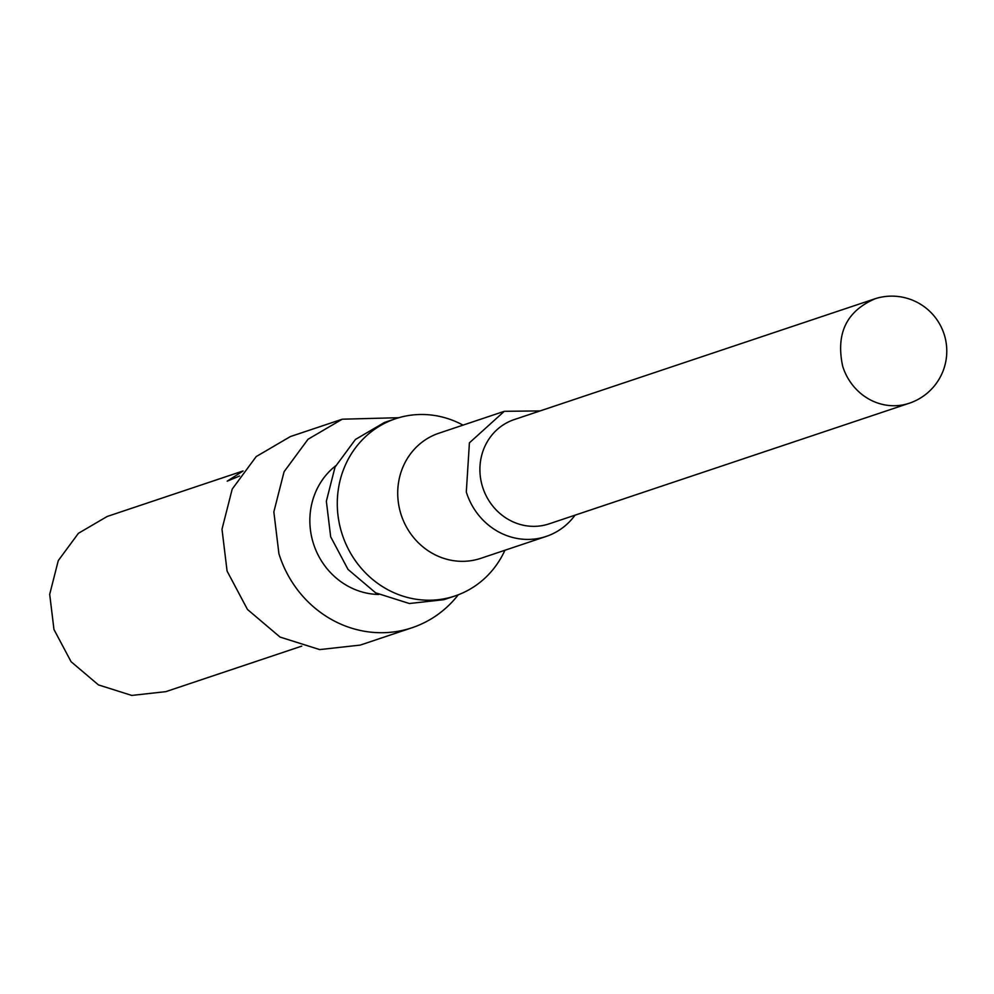 <?xml version="1.0" encoding="UTF-8"?>
<svg xmlns="http://www.w3.org/2000/svg" width="994" height="994" viewBox="0 0 994 994"><rect width="100%" height="100%" fill="white"/><g stroke="black" fill="none" stroke-linecap="round" stroke-linejoin="round"><path stroke-width="1.49" d="M301.754 646.125L165.812 691.65L131.755 695.427L98.443 684.903L71.083 661.706L53.962 629.488L49.7 594.325L58.273 560.604L78.414 533.306L107.153 516.482L243.095 470.957L227.204 481.158L239.529 476.027M458.259 594.797A109.961 102.792 -108.5 0 1 412.063 627.736L360.238 645.094L319.695 649.591L280.035 637.067L247.469 609.459L227.079 571.09L221.997 529.23L232.211 489.085L256.191 456.594L290.385 436.565L342.234 419.207L398.905 417.691M412.063 627.736A109.961 102.792 -108.5 0 1 278.916 553.733L273.847 511.885L284.073 471.74L308.041 439.249L342.234 419.207M378.714 594.474A71.469 66.809 -108.5 0 1 313.296 543.146A71.469 66.809 -108.5 0 1 335.637 465.838M504.927 550.254L504.766 550.601A93.461 87.373 -108.5 0 1 454.966 595.978L443.858 599.693L409.391 603.52L375.682 592.859L347.999 569.4L330.679 536.797L326.355 501.212L335.04 467.093L355.417 439.472L384.492 422.438L395.6 418.722A93.461 87.373 -108.5 0 1 462.682 424.96L463.018 425.134M454.966 595.978A93.461 87.373 -108.5 0 1 341.787 533.082A93.461 87.373 -108.5 0 1 395.6 418.722M575.041 515.178A65.977 61.678 -108.5 0 1 546.203 536.425L480.785 558.342A65.977 61.678 -108.5 0 1 400.893 513.935A65.977 61.678 -108.5 0 1 438.876 433.222L504.306 411.305L540.102 410.92M546.203 536.425A65.977 61.678 -108.5 0 1 466.31 492.03L469.404 442.839L504.306 411.305M549.123 523.85A54.981 51.39 -108.5 0 1 482.55 486.861A54.981 51.39 -108.5 0 1 514.209 419.592L875.466 298.622C846.59 310.923 835.668 333.462 842.688 366.252A54.981 51.39 -108.5 0 0 908.156 403.601A54.981 51.39 -108.5 0 0 909.261 403.241L549.123 523.85M909.261 403.241A54.981 54.981 0 0 0 944.3 334.767A54.981 54.981 0 0 0 874.347 298.983"/></g></svg>

